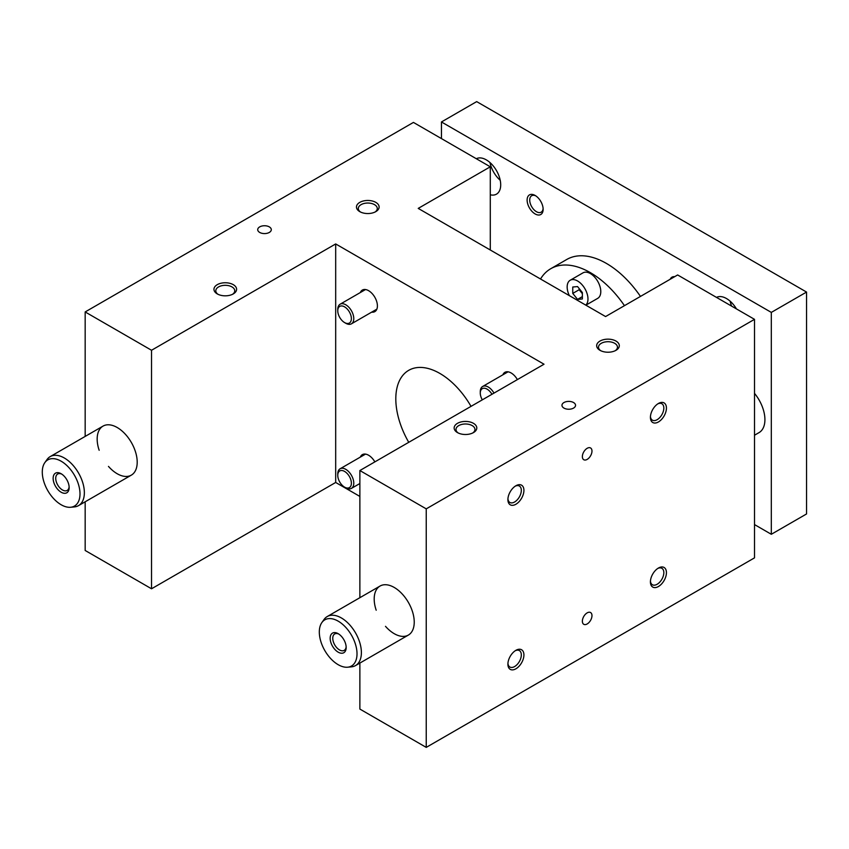 <?xml version="1.0" encoding="UTF-8"?>
<svg xmlns="http://www.w3.org/2000/svg" width="849" height="849" viewBox="0 0 849 849"><rect width="100%" height="100%" fill="white"/><g stroke="black" fill="none" stroke-linecap="round" stroke-linejoin="round"><path stroke-width="1.27" d="M605.581 316.56L677.64 274.959L754.506 319.341L426.24 508.859L359.87 470.537L544.018 364.221L335.684 243.939L151.536 350.266L85.165 311.944L413.431 122.415L490.287 166.797L418.228 208.398L605.581 316.56M337.764 475.344L337.764 473.965A11.324 6.537 60 0 1 340.109 468.775A11.324 6.537 60 0 1 348.833 471.811A11.324 6.537 60 0 1 353.778 483.208A11.324 6.537 60 0 1 351.433 488.387A11.324 6.537 60 0 1 345.776 487.825L344.577 487.135A9.626 5.561 60 0 1 337.764 475.344A9.626 5.561 60 0 1 344.577 471.418A9.626 5.561 60 0 1 351.38 483.208A9.626 5.561 60 0 1 344.577 487.135M337.764 310.787L337.764 309.397A11.324 6.537 60 0 1 340.109 304.218A11.324 6.537 60 0 1 348.833 307.242A11.324 6.537 60 0 1 353.778 318.64A11.324 6.537 60 0 1 351.433 323.83A11.324 6.537 60 0 1 345.776 323.267L344.577 322.567A9.626 5.561 60 0 1 337.764 310.787A9.626 5.561 60 0 1 344.577 306.86A9.626 5.561 60 0 1 351.38 318.64A9.626 5.561 60 0 1 344.577 322.567M482.317 399.847A9.626 5.561 60 0 1 480.279 393.066L480.279 391.676A11.324 6.537 60 0 1 482.625 386.497A11.324 6.537 60 0 1 493.991 393.098M480.279 393.066A9.626 5.561 60 0 1 484.514 388.237A9.626 5.561 60 0 1 491.942 394.286M523.918 490.372A11.324 6.537 120 0 0 515.916 485.745A11.324 6.537 120 0 0 507.904 499.615A11.324 6.537 120 0 0 515.916 504.242A11.324 6.537 120 0 0 523.918 490.372M666.433 408.093A11.324 6.537 120 0 0 658.431 403.466A11.324 6.537 120 0 0 650.419 417.337A11.324 6.537 120 0 0 658.431 421.953A11.324 6.537 120 0 0 666.433 408.093M523.918 654.929A11.324 6.537 -60 0 1 515.916 668.8A11.324 6.537 -60 0 1 507.904 664.183A11.324 6.537 -60 0 1 515.916 650.313A11.324 6.537 -60 0 1 523.918 654.929M666.433 572.651A11.324 6.537 -60 0 1 658.431 586.521A11.324 6.537 -60 0 1 650.419 581.894A11.324 6.537 -60 0 1 658.431 568.034A11.324 6.537 -60 0 1 666.433 572.651M591.976 451.074A6.792 3.927 120 0 0 590.564 447.964A6.792 3.927 120 0 0 583.772 451.891A6.792 3.927 120 0 0 583.772 459.733A6.792 3.927 120 0 0 589.004 457.919A6.792 3.927 120 0 0 591.976 451.074M591.976 615.642A6.792 3.927 -60 0 1 589.004 622.476A6.792 3.927 -60 0 1 583.772 624.302A6.792 3.927 -60 0 1 583.772 616.459A6.792 3.927 -60 0 1 590.564 612.532A6.792 3.927 -60 0 1 591.976 615.642M754.506 319.341L754.506 557.857L426.24 747.385L426.24 508.859M233.284 293.913L233.284 293.913A11.324 6.537 0 0 0 233.284 284.67A11.324 6.537 0 0 0 217.27 284.67A11.324 6.537 0 0 0 217.27 293.913A11.324 6.537 0 0 0 233.284 293.913M375.799 211.634L375.799 211.634A11.324 6.537 0 0 0 375.799 202.38A11.324 6.537 0 0 0 359.785 202.38A11.324 6.537 0 0 0 359.785 211.634A11.324 6.537 0 0 0 375.799 211.634M457.462 423.343A11.324 6.537 180 0 1 473.477 423.343A11.324 6.537 180 0 1 473.477 432.587A11.324 6.537 180 0 1 457.462 432.587A11.324 6.537 180 0 1 457.462 423.343M599.978 341.065A11.324 6.537 180 0 1 615.992 341.065A11.324 6.537 180 0 1 615.992 350.308A11.324 6.537 180 0 1 599.978 350.308A11.324 6.537 180 0 1 599.978 341.065M269.313 232.435A6.792 3.927 0 0 0 271.298 229.655A6.792 3.927 0 0 0 264.506 225.738A6.792 3.927 0 0 0 257.714 229.655A6.792 3.927 0 0 0 261.906 233.284A6.792 3.927 0 0 0 269.313 232.435M563.948 402.543A6.792 3.927 180 0 1 571.356 401.694A6.792 3.927 180 0 1 575.548 405.313A6.792 3.927 180 0 1 568.756 409.239A6.792 3.927 180 0 1 561.964 405.313A6.792 3.927 180 0 1 563.948 402.543M376.192 610.219A28.304 16.343 60 0 1 380.055 586.043A28.304 16.343 60 0 1 394.212 587.444A28.304 16.343 60 0 1 412.71 612.384A28.304 16.343 60 0 1 408.369 635.073A28.304 16.343 60 0 1 385.499 626.339M426.24 747.385L359.87 709.064L359.87 663.069M359.87 597.696L359.87 470.537M359.87 496.432L335.684 482.465L151.536 588.781L85.165 550.47L85.165 501.791M490.287 249.999L490.287 166.797M85.165 436.418L85.165 311.944M99.163 450.278A28.304 16.343 60 0 1 103.037 426.102A28.304 16.343 60 0 1 117.183 427.503A28.304 16.343 60 0 1 135.681 452.453A28.304 16.343 60 0 1 131.34 475.132A28.304 16.343 60 0 1 108.47 466.398M151.536 588.781L151.536 350.266M335.684 482.465L335.684 243.939M360.337 292.534A12.459 7.195 60 0 1 362.364 290.061A12.459 7.195 60 0 1 374.823 297.246A12.459 7.195 60 0 1 374.823 311.636A12.459 7.195 60 0 1 371.66 312.145M517.381 379.599A12.459 7.195 -120 0 0 504.879 372.34A12.459 7.195 -120 0 0 502.852 374.823M374.855 461.877A12.459 7.195 -120 0 0 368.593 455.244A12.459 7.195 -120 0 0 362.364 454.629A12.459 7.195 -120 0 0 360.337 457.102M408.751 442.318A62.274 35.955 60 0 1 408.709 370.334A62.274 35.955 60 0 1 439.846 373.422A62.274 35.955 60 0 1 471.025 406.363M515.237 486.169A9.488 5.476 -60 0 1 519.355 486.031A9.488 5.476 -60 0 1 521.318 490.372A9.488 5.476 -60 0 1 514.611 501.982A9.488 5.476 -60 0 1 509.867 502.459A9.488 5.476 -60 0 1 507.935 498.819M657.752 403.891A9.488 5.476 -60 0 1 661.87 403.742A9.488 5.476 -60 0 1 663.833 408.093A9.488 5.476 -60 0 1 657.126 419.703A9.488 5.476 -60 0 1 652.382 420.17A9.488 5.476 -60 0 1 650.451 416.53M507.935 663.377A9.488 5.476 120 0 0 509.867 667.017A9.488 5.476 120 0 0 517.179 664.48A9.488 5.476 120 0 0 521.318 654.929A9.488 5.476 120 0 0 519.355 650.589A9.488 5.476 120 0 0 515.237 650.737M650.451 581.098A9.488 5.476 120 0 0 652.382 584.738A9.488 5.476 120 0 0 659.694 582.202A9.488 5.476 120 0 0 663.833 572.651A9.488 5.476 120 0 0 661.87 568.31A9.488 5.476 120 0 0 657.752 568.459M217.981 294.285A9.488 5.476 180 0 1 215.795 290.793A9.488 5.476 180 0 1 225.272 285.317A9.488 5.476 180 0 1 234.759 290.793A9.488 5.476 180 0 1 232.573 294.285M360.496 212.006A9.488 5.476 180 0 1 358.31 208.514A9.488 5.476 180 0 1 367.787 203.038A9.488 5.476 180 0 1 377.274 208.514A9.488 5.476 180 0 1 375.088 212.006M472.766 432.958A9.488 5.476 0 0 0 474.952 429.467A9.488 5.476 0 0 0 469.104 424.404A9.488 5.476 0 0 0 458.768 425.593A9.488 5.476 0 0 0 455.987 429.467A9.488 5.476 0 0 0 458.173 432.958M615.292 350.679A9.488 5.476 0 0 0 617.467 347.188A9.488 5.476 0 0 0 611.62 342.126A9.488 5.476 0 0 0 601.283 343.314A9.488 5.476 0 0 0 598.503 347.188A9.488 5.476 0 0 0 600.689 350.679M640.464 296.418A79.265 45.761 -120 0 0 566.761 259.476L550.746 268.719A79.265 45.761 -120 0 0 540.526 279.003M441.448 138.599L441.448 121.959L771.317 312.4L771.317 534.286L754.506 524.576M716.514 297.405A20.387 11.769 60 0 1 736.454 308.909M490.287 194.792A20.387 11.769 -120 0 0 496.474 194.156A20.387 11.769 -120 0 0 496.591 170.808A20.387 11.769 -120 0 0 476.321 158.731M754.506 393.363A28.304 16.343 60 0 1 764.917 419.65A28.304 16.343 60 0 1 759.048 432.608L754.506 435.229M674.668 276.678A11.324 6.537 -120 0 0 670.211 279.247M527.123 200.077A11.324 6.537 60 0 1 535.125 195.45A11.324 6.537 60 0 1 543.137 209.321A11.324 6.537 60 0 1 535.125 213.937A11.324 6.537 60 0 1 527.123 200.077M771.317 312.4L806.55 292.067L476.682 101.615L441.448 121.959M582.372 292.555L582.372 298.965L577.564 299.389L572.757 293.414L572.757 287.015L577.564 286.58L582.372 292.555M569.361 295.643A14.72 8.501 60 0 1 570.199 280.244A14.72 8.501 60 0 1 581.544 284.182A14.72 8.501 60 0 1 587.975 298.997A14.72 8.501 60 0 1 585.768 305.12M585.874 305.184L597.738 298.339A14.72 8.501 -120 0 0 600.784 291.6A14.72 8.501 -120 0 0 594.353 276.785A14.72 8.501 -120 0 0 583.008 272.847L570.199 280.244M624.461 305.672A79.265 45.761 -120 0 0 550.746 268.719M61.818 474.156A9.488 5.476 -120 0 0 57.7 474.007A9.488 5.476 -120 0 0 57.7 484.959A9.488 5.476 -120 0 0 67.188 490.435A9.488 5.476 -120 0 0 69.119 486.795M69.151 487.602A11.324 6.537 60 0 1 61.139 492.218A11.324 6.537 60 0 1 53.137 478.348A11.324 6.537 60 0 1 61.139 473.731A11.324 6.537 60 0 1 69.151 487.602M70.594 507.267L74.383 506.917A28.304 16.343 -120 0 0 78.501 505.643A28.304 16.343 -120 0 0 84.359 492.685A28.304 16.343 -120 0 0 72.006 464.191A28.304 16.343 -120 0 0 50.187 456.613A28.304 16.343 -120 0 0 47.024 459.542L44.827 462.641A26.659 15.388 -120 0 0 47.809 490.669A26.659 15.388 -120 0 0 70.594 507.267A26.659 15.388 -120 0 0 79.997 493.863A26.659 15.388 -120 0 0 66.031 464.774A26.659 15.388 -120 0 0 44.827 462.641M338.847 634.097A9.488 5.476 -120 0 0 334.729 633.948A9.488 5.476 -120 0 0 334.729 644.9A9.488 5.476 -120 0 0 344.206 650.376A9.488 5.476 -120 0 0 346.148 646.736M346.169 647.532A11.324 6.537 60 0 1 338.167 652.159A11.324 6.537 60 0 1 330.165 638.289A11.324 6.537 60 0 1 338.167 633.672A11.324 6.537 60 0 1 346.169 647.532M347.612 667.208L351.401 666.858A28.304 16.343 -120 0 0 355.519 665.584A28.304 16.343 -120 0 0 361.387 652.626A28.304 16.343 -120 0 0 349.035 624.132A28.304 16.343 -120 0 0 327.215 616.554A28.304 16.343 -120 0 0 324.053 619.483L321.856 622.582A26.659 15.388 -120 0 0 324.838 650.61A26.659 15.388 -120 0 0 347.612 667.208A26.659 15.388 -120 0 0 357.015 653.794A26.659 15.388 -120 0 0 343.06 624.715A26.659 15.388 -120 0 0 321.856 622.582M535.804 195.875A9.488 5.476 -120 0 0 531.686 195.737A9.488 5.476 -120 0 0 529.723 200.077A9.488 5.476 -120 0 0 533.862 209.618A9.488 5.476 -120 0 0 541.174 212.165A9.488 5.476 -120 0 0 543.105 208.514M500.22 180.296A20.387 11.769 60 0 1 489.969 162.53M730.161 301.215A20.387 11.769 -120 0 0 731.615 306.118M806.55 292.067L806.55 513.953L771.317 534.286M579.167 288.575L579.167 289.721L582.372 293.701M572.757 293.414L579.167 289.721M577.564 299.389L582.372 296.619M351.433 488.387L359.87 483.527M340.109 468.775L365.526 454.109M351.433 323.83L376.85 309.153M340.109 304.218L365.526 289.541M482.625 386.497L508.042 371.82M103.037 426.102L50.187 456.613M131.34 475.132L78.501 505.643M380.055 586.043L327.215 616.554M408.369 635.073L355.519 665.584"/></g></svg>
